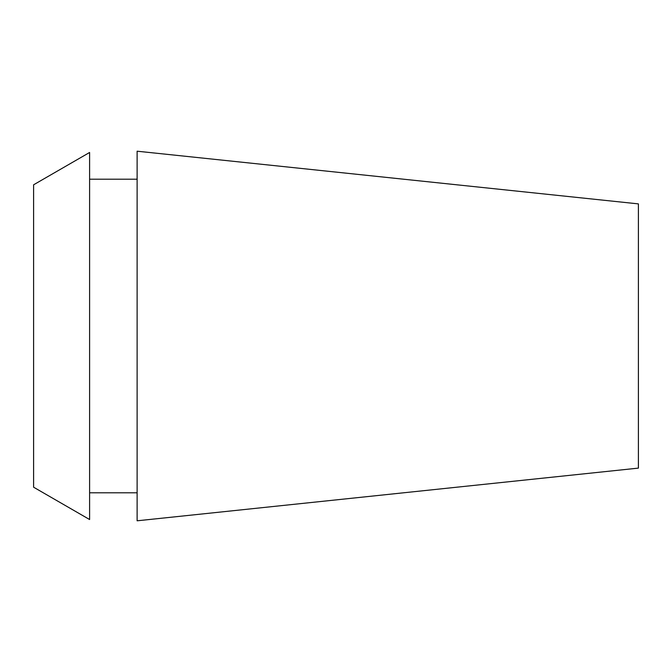 <?xml version="1.0" encoding="UTF-8"?>
<svg xmlns="http://www.w3.org/2000/svg" width="672" height="672" viewBox="0 0 672 672"><rect width="100%" height="100%" fill="white"/><g stroke="black" fill="none" stroke-linecap="round" stroke-linejoin="round"><path stroke-width="1.01" d="M638.4 468.115L638.4 203.885L137.122 151.2L137.122 520.8L638.4 468.115M33.6 184.8L33.6 487.2L89.603 519.532L89.603 152.468L33.6 184.8M137.122 179.197L89.603 179.197M137.122 492.803L89.603 492.803"/></g></svg>
